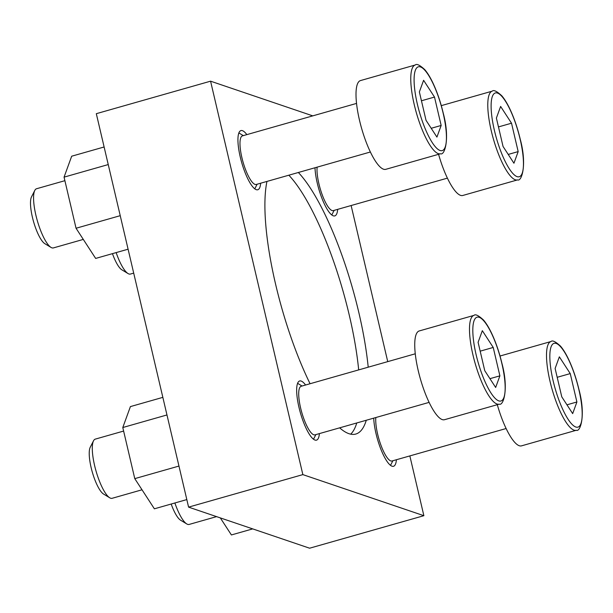<?xml version="1.0" encoding="UTF-8"?>
<svg xmlns="http://www.w3.org/2000/svg" width="613" height="613" viewBox="0 0 613 613"><rect width="100%" height="100%" fill="white"/><g stroke="black" fill="none" stroke-linecap="round" stroke-linejoin="round"><path stroke-width="0.92" d="M246.84 134.63A30.765 8.015 74.1 0 0 240.932 130.584A30.765 8.015 74.1 0 0 240.273 157.097A30.765 8.015 74.1 0 0 257.766 189.762A30.765 8.015 74.1 0 0 260.663 183.218M314.99 167.755A30.765 8.015 74.1 0 0 317.289 183.233A30.765 8.015 74.1 0 0 334.79 215.906A30.765 8.015 74.1 0 0 337.679 209.355M373.715 418.143A30.765 8.015 74.1 0 0 376.022 433.621A30.765 8.015 74.1 0 0 393.515 466.286A30.765 8.015 74.1 0 0 396.404 459.742M305.565 385.01A30.765 8.015 74.1 0 0 299.657 380.972A30.765 8.015 74.1 0 0 298.998 407.476A30.765 8.015 74.1 0 0 316.5 440.142A30.765 8.015 74.1 0 0 319.388 433.598M368.214 367.187A140.99 36.726 74.1 0 0 358.827 312.561A140.99 36.726 74.1 0 0 298.355 172.491M266.954 181.425A140.99 36.726 74.1 0 0 275.62 284.317A140.99 36.726 74.1 0 0 310.063 383.73M288.838 175.203A140.99 36.726 -105.9 0 1 349.303 315.266A140.99 36.726 -105.9 0 1 358.689 369.892M356.758 422.97A140.99 36.726 -105.9 0 1 350.697 434.165M339.648 427.836A140.99 36.726 74.1 0 0 355.808 434.042A140.99 36.726 74.1 0 0 366.275 420.257M312.768 115.865L210.573 81.177L96.31 113.689L188.589 507.127L309.611 548.206L423.874 515.694L409.852 455.919M387.738 361.632L351.126 205.531M210.573 81.177L302.853 474.615L423.874 515.694M188.589 507.127L302.853 474.615M482.331 330.683L478.102 342.315L484.76 370.704L495.656 387.47L499.886 375.846L493.227 347.448L482.331 330.683M499.243 404.136L444.494 419.713A46.144 12.022 -105.9 0 1 420.303 378.627A46.144 12.022 -105.9 0 1 419.231 330.951L473.987 315.373A46.144 12.022 -105.9 0 0 475.052 363.042A46.144 12.022 -105.9 0 0 499.243 404.136C503.365 406.204 508.928 389.094 501.97 363.532C499.266 352.199 495.748 341.97 491.411 332.844C488.791 327.411 486.163 323.135 483.519 320.04C478.546 315.45 475.366 313.894 473.987 315.373M429.1 402.381L314.99 434.855A25.256 6.582 -105.9 0 1 301.749 412.357A25.256 6.582 -105.9 0 1 301.167 386.267L415.277 353.793M559.355 356.827L555.117 368.459L561.776 396.849L572.672 413.614L576.902 401.982L570.243 373.593L559.355 356.827M576.258 430.28C580.388 432.349 585.951 415.239 578.986 389.676C576.281 378.344 572.764 368.114 568.427 358.988C565.814 353.548 563.178 349.28 560.543 346.176C555.562 341.594 552.382 340.039 551.003 341.518A46.144 12.022 -105.9 0 0 552.068 389.186A46.144 12.022 -105.9 0 0 576.258 430.28L521.51 445.858A46.144 12.022 -105.9 0 1 497.296 404.687M506.116 428.525L392.006 460.991A25.256 6.582 -105.9 0 1 381.056 445.505A25.256 6.582 -105.9 0 1 375.83 417.537M500.622 106.44L496.392 118.071L503.051 146.469L513.947 163.234L518.177 151.603L511.518 123.205L500.622 106.44M517.533 179.893C521.655 181.969 527.218 164.859 520.261 139.297C517.556 127.964 514.039 117.734 509.702 108.601C507.081 103.168 504.453 98.9 501.809 95.797C496.837 91.214 493.657 89.659 492.277 91.138A46.144 12.022 -105.9 0 0 493.342 138.806A46.144 12.022 -105.9 0 0 517.533 179.893L462.784 195.478A46.144 12.022 -105.9 0 1 438.571 154.307M447.39 178.138L333.28 210.611A25.256 6.582 -105.9 0 1 322.331 195.118A25.256 6.582 -105.9 0 1 317.105 167.157M423.606 80.303L419.369 91.927L426.035 120.324L436.923 137.09L441.161 125.458L434.502 97.069L423.606 80.303M440.517 153.756L385.761 169.334A46.144 12.022 -105.9 0 1 361.57 128.24A46.144 12.022 -105.9 0 1 360.505 80.571L415.254 64.993A46.144 12.022 -105.9 0 0 416.327 112.662A46.144 12.022 -105.9 0 0 440.517 153.756C444.64 155.825 450.203 138.714 443.237 113.152C440.54 101.819 437.023 91.59 432.686 82.464C430.065 77.023 427.437 72.755 424.794 69.652C419.821 65.07 416.641 63.514 415.254 64.993M370.375 152.001L256.265 184.467A25.256 6.582 -105.9 0 1 243.024 161.978A25.256 6.582 -105.9 0 1 242.441 135.879L356.544 103.413M166.974 414.955L122.792 427.529L130.408 406.595L162.843 397.362M122.792 427.529L134.776 478.638L178.958 466.064M134.776 478.638L154.384 508.813L186.819 499.58M142.024 489.787L112.125 498.3A30.765 8.015 -105.9 0 1 109.735 497.794L103.543 494.04A25.256 6.582 -105.9 0 1 92.264 471.964A25.256 6.582 -105.9 0 1 90.234 447.26L93.521 440.816A30.765 8.015 -105.9 0 1 95.291 439.123L123.619 431.062M109.735 497.794A30.765 8.015 -105.9 0 1 95.996 470.907A30.765 8.015 -105.9 0 1 93.521 440.816M220.32 517.901L231.4 534.95L252.702 528.889M216.581 516.629L189.141 524.437A30.765 8.015 -105.9 0 1 186.75 523.931L180.567 520.184A25.256 6.582 -105.9 0 1 171.18 504.032M186.75 523.931A30.765 8.015 -105.9 0 1 174.881 502.982M133.703 273.122L130.416 274.057A30.765 8.015 -105.9 0 1 128.025 273.551L121.834 269.804A25.256 6.582 -105.9 0 1 112.455 253.652M128.025 273.551A30.765 8.015 -105.9 0 1 116.148 252.594M108.24 164.568L64.058 177.142L71.683 156.208L104.118 146.982M64.058 177.142L76.05 228.251L120.232 215.676M76.05 228.251L95.659 258.425L128.094 249.2M83.299 239.407L53.4 247.913A30.765 8.015 -105.9 0 1 51.009 247.407L44.818 243.66A25.256 6.582 -105.9 0 1 33.539 221.584A25.256 6.582 -105.9 0 1 31.508 196.873L34.795 190.428A30.765 8.015 -105.9 0 1 36.558 188.743L64.894 180.682M51.009 247.407A30.765 8.015 -105.9 0 1 37.27 220.519A30.765 8.015 -105.9 0 1 34.795 190.428M480.178 351.165L493.227 347.448M489.933 378.673L499.886 375.846M421.445 100.777L434.502 97.069M431.207 128.293L441.161 125.458M498.469 126.922L511.518 123.205M508.223 154.43L518.177 151.603M557.194 377.301L570.243 373.593M566.956 404.818L576.902 401.982M501.848 363.44A43.577 11.356 -105.9 0 1 491.051 393.102A43.577 11.356 -105.9 0 1 474.071 320.691A43.577 11.356 -105.9 0 1 501.848 363.44M578.871 389.584A43.577 11.356 -105.9 0 1 568.075 419.238A43.577 11.356 -105.9 0 1 551.087 346.835A43.577 11.356 -105.9 0 1 578.871 389.584M520.146 139.205A43.577 11.356 -105.9 0 1 509.349 168.859A43.577 11.356 -105.9 0 1 492.362 96.456A43.577 11.356 -105.9 0 1 520.146 139.205M443.122 113.06A43.577 11.356 -105.9 0 1 432.326 142.714A43.577 11.356 -105.9 0 1 415.346 70.311A43.577 11.356 -105.9 0 1 443.122 113.06M302.033 386.014L297.596 383.324M315.864 434.602L313.504 439.23M551.003 341.518L500.016 356.023M392.879 460.746L390.519 465.367M492.277 91.138L441.291 105.643M334.154 210.366L331.794 214.987M243.307 135.634L238.871 132.944M257.131 184.222L254.778 188.842"/></g></svg>
